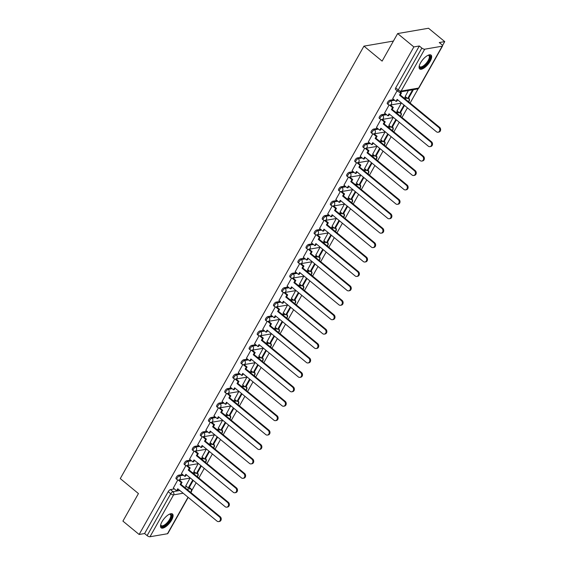 <?xml version="1.0" encoding="UTF-8"?>
<svg xmlns="http://www.w3.org/2000/svg" width="565" height="565" viewBox="0 0 565 565"><rect width="100%" height="100%" fill="white"/><g stroke="black" fill="none" stroke-linecap="round" stroke-linejoin="round"><path stroke-width="0.85" d="M182.53 474.501L178.597 475.179A2.295 0.897 129.5 0 0 176.322 477.241A2.295 0.897 129.5 0 0 176.096 478.795L176.993 479.537A2.295 0.897 -50.5 0 1 177.219 477.976A2.295 0.897 -50.5 0 1 179.493 475.914L183.427 475.243M190.659 460.08L186.725 460.757A2.295 0.897 129.5 0 0 184.444 462.82A2.295 0.897 129.5 0 0 184.225 464.374L185.122 465.115A2.295 0.897 -50.5 0 1 185.341 463.554A2.295 0.897 -50.5 0 1 187.622 461.492L191.556 460.821M198.781 445.658L194.847 446.336A2.295 0.897 129.5 0 0 192.573 448.398A2.295 0.897 129.5 0 0 192.347 449.959L193.244 450.693A2.295 0.897 -50.5 0 1 193.47 449.133A2.295 0.897 -50.5 0 1 195.744 447.077L199.678 446.399M206.91 431.236L202.976 431.914A2.295 0.897 129.5 0 0 200.702 433.977A2.295 0.897 129.5 0 0 200.476 435.537L201.373 436.272A2.295 0.897 -50.5 0 1 201.599 434.711A2.295 0.897 -50.5 0 1 203.873 432.656L207.807 431.978M215.039 416.815L211.105 417.493A2.295 0.897 129.5 0 0 208.824 419.555A2.295 0.897 129.5 0 0 208.598 421.116L209.495 421.85A2.295 0.897 -50.5 0 1 209.721 420.296A2.295 0.897 -50.5 0 1 212.002 418.234L215.936 417.556M223.161 402.393L219.227 403.071A2.295 0.897 129.5 0 0 216.953 405.133A2.295 0.897 129.5 0 0 216.727 406.694L217.624 407.429A2.295 0.897 -50.5 0 1 217.85 405.875A2.295 0.897 -50.5 0 1 220.124 403.813L224.058 403.135M231.29 387.971L227.356 388.649A2.295 0.897 129.5 0 0 225.075 390.712A2.295 0.897 129.5 0 0 224.856 392.272L225.753 393.007A2.295 0.897 -50.5 0 1 225.972 391.453A2.295 0.897 -50.5 0 1 228.253 389.391L232.187 388.713M239.412 373.55L235.478 374.228A2.295 0.897 129.5 0 0 233.204 376.29A2.295 0.897 129.5 0 0 232.978 377.851L233.875 378.585A2.295 0.897 -50.5 0 1 234.101 377.032A2.295 0.897 -50.5 0 1 236.375 374.969L240.309 374.291M247.541 359.128L243.607 359.806A2.295 0.897 129.5 0 0 241.333 361.868A2.295 0.897 129.5 0 0 241.107 363.429L242.004 364.164A2.295 0.897 -50.5 0 1 242.223 362.61A2.295 0.897 -50.5 0 1 244.504 360.548L248.438 359.87M255.67 344.707L251.729 345.385A2.295 0.897 129.5 0 0 249.455 347.447A2.295 0.897 129.5 0 0 249.229 349.008L250.126 349.742A2.295 0.897 -50.5 0 1 250.352 348.188A2.295 0.897 -50.5 0 1 252.626 346.126L256.559 345.448M263.791 330.285L259.858 330.963A2.295 0.897 129.5 0 0 257.584 333.025A2.295 0.897 129.5 0 0 257.358 334.586L258.254 335.32A2.295 0.897 -50.5 0 1 258.48 333.767A2.295 0.897 -50.5 0 1 260.755 331.704L264.688 331.026M271.92 315.863L267.987 316.541A2.295 0.897 129.5 0 0 265.705 318.603A2.295 0.897 129.5 0 0 265.479 320.164L266.376 320.906A2.295 0.897 -50.5 0 1 266.602 319.345A2.295 0.897 -50.5 0 1 268.884 317.283L272.817 316.605M280.042 301.449L276.108 302.12A2.295 0.897 129.5 0 0 273.834 304.182A2.295 0.897 129.5 0 0 273.608 305.743L274.505 306.484A2.295 0.897 -50.5 0 1 274.731 304.923A2.295 0.897 -50.5 0 1 277.005 302.861L280.939 302.183M288.171 287.027L284.237 287.698A2.295 0.897 129.5 0 0 281.956 289.76A2.295 0.897 129.5 0 0 281.737 291.321L282.634 292.063A2.295 0.897 -50.5 0 1 282.853 290.502A2.295 0.897 -50.5 0 1 285.134 288.44L289.068 287.762M296.293 272.605L292.359 273.283A2.295 0.897 129.5 0 0 290.085 275.339A2.295 0.897 129.5 0 0 289.859 276.899L290.756 277.641A2.295 0.897 -50.5 0 1 290.982 276.08A2.295 0.897 -50.5 0 1 293.256 274.018L297.19 273.34M304.422 258.184L300.488 258.862A2.295 0.897 129.5 0 0 298.214 260.917A2.295 0.897 129.5 0 0 297.988 262.478L298.885 263.219A2.295 0.897 -50.5 0 1 299.111 261.659A2.295 0.897 -50.5 0 1 301.385 259.596L305.319 258.918M312.551 243.762L308.617 244.44A2.295 0.897 129.5 0 0 306.336 246.502A2.295 0.897 129.5 0 0 306.11 248.056L307.007 248.798A2.295 0.897 -50.5 0 1 307.233 247.237A2.295 0.897 -50.5 0 1 309.507 245.175L313.448 244.497M320.673 229.341L316.739 230.019A2.295 0.897 129.5 0 0 314.465 232.081A2.295 0.897 129.5 0 0 314.239 233.635L315.136 234.376A2.295 0.897 -50.5 0 1 315.362 232.815A2.295 0.897 -50.5 0 1 317.636 230.753L321.57 230.075M328.802 214.919L324.868 215.597A2.295 0.897 129.5 0 0 322.587 217.659A2.295 0.897 129.5 0 0 322.368 219.213L323.258 219.955A2.295 0.897 -50.5 0 1 323.484 218.394A2.295 0.897 -50.5 0 1 325.765 216.331L329.699 215.653M336.924 200.497L332.99 201.175A2.295 0.897 129.5 0 0 330.716 203.238A2.295 0.897 129.5 0 0 330.49 204.791L331.387 205.533A2.295 0.897 -50.5 0 1 331.613 203.972A2.295 0.897 -50.5 0 1 333.887 201.91L337.821 201.232M345.053 186.076L341.119 186.754A2.295 0.897 129.5 0 0 338.838 188.816A2.295 0.897 129.5 0 0 338.619 190.37L339.516 191.111A2.295 0.897 -50.5 0 1 339.735 189.55A2.295 0.897 -50.5 0 1 342.016 187.488L345.95 186.81M353.182 171.654L349.241 172.332A2.295 0.897 129.5 0 0 346.966 174.394A2.295 0.897 129.5 0 0 346.74 175.948L347.637 176.69A2.295 0.897 -50.5 0 1 347.863 175.129A2.295 0.897 -50.5 0 1 350.138 173.067L354.071 172.396M361.303 157.232L357.37 157.91A2.295 0.897 129.5 0 0 355.095 159.973A2.295 0.897 129.5 0 0 354.869 161.526L355.766 162.268A2.295 0.897 -50.5 0 1 355.992 160.707A2.295 0.897 -50.5 0 1 358.267 158.645L362.2 157.974M369.432 142.811L365.499 143.489A2.295 0.897 129.5 0 0 363.217 145.551A2.295 0.897 129.5 0 0 362.991 147.112L363.888 147.846A2.295 0.897 -50.5 0 1 364.114 146.286A2.295 0.897 -50.5 0 1 366.395 144.23L370.329 143.552M377.554 128.389L373.62 129.067A2.295 0.897 129.5 0 0 371.346 131.129A2.295 0.897 129.5 0 0 371.12 132.69L372.017 133.425A2.295 0.897 -50.5 0 1 372.243 131.864A2.295 0.897 -50.5 0 1 374.517 129.809L378.451 129.131M385.683 113.968L381.749 114.646A2.295 0.897 129.5 0 0 379.468 116.708A2.295 0.897 129.5 0 0 379.249 118.269L380.146 119.003A2.295 0.897 -50.5 0 1 380.365 117.449A2.295 0.897 -50.5 0 1 382.646 115.387L386.58 114.709M393.805 99.546L389.871 100.224A2.295 0.897 129.5 0 0 387.597 102.286A2.295 0.897 129.5 0 0 387.371 103.847L388.268 104.582A2.295 0.897 -50.5 0 1 388.494 103.028A2.295 0.897 -50.5 0 1 390.768 100.966L394.702 100.288M430.191 61.197A8.948 3.503 129.5 0 0 431.067 55.116A8.948 3.503 129.5 0 0 420.558 62.856A8.948 3.503 129.5 0 0 419.682 68.93A8.948 3.503 129.5 0 0 430.191 61.197M171.619 520.09A8.948 3.503 129.5 0 0 172.495 514.009A8.948 3.503 129.5 0 0 161.986 521.749A8.948 3.503 129.5 0 0 161.11 527.823A8.948 3.503 129.5 0 0 171.619 520.09M191.726 490.625L196.14 482.8M198.838 478.004L204.262 468.378M206.967 463.583L212.391 453.956M215.096 449.161L220.512 439.535M223.217 434.739L228.641 425.113M231.346 420.318L236.763 410.691M239.468 405.896L244.892 396.27M247.597 391.474L253.021 381.848M255.719 377.053L261.143 367.427M263.848 362.631L269.272 353.012M271.977 348.21L277.394 338.59M280.099 333.788L285.523 324.169M288.228 319.366L293.645 309.747M296.35 304.945L301.774 295.326M304.478 290.523L309.903 280.904M312.607 276.101L318.024 266.482M320.729 261.68L326.153 252.061M328.858 247.258L334.275 237.639M336.98 232.837L342.404 223.217M345.109 218.415L350.533 208.796M353.231 204L358.655 194.374M361.36 189.579L366.784 179.953M369.489 175.157L374.906 165.531M377.611 160.735L383.035 151.109M385.74 146.314L391.157 136.688M393.861 131.892L399.286 122.266M401.99 117.471L407.414 107.844M410.112 103.049L418.241 88.634M442.536 45.511L444.733 41.612L439.266 42.552L441.795 44.635A2.295 0.876 29.4 0 1 442.557 45.977A2.295 0.876 29.4 0 1 442.19 46.189L424.711 49.197L401.115 91.078L418.594 88.069L442.19 46.189M397.64 33.568L413.855 46.93L139.131 534.476L122.916 521.114L138.439 493.57L120.267 478.59L363.945 46.139L382.117 61.112L397.64 33.568L428.517 28.25L444.733 41.612M188.202 497.384L167.84 533.522A2.295 0.876 -150.6 0 1 167.466 533.741L149.993 536.75A2.295 0.876 -150.6 0 1 147.126 535.62L144.598 533.537L168.193 491.663A2.295 0.897 -50.5 0 1 170.475 489.601L174.408 488.923M184.381 487.207L186.881 486.776M144.598 533.537L139.131 534.476M419.322 45.991L395.726 87.865A2.295 0.897 129.5 0 0 395.5 89.425L398.021 91.502A2.295 0.897 -50.5 0 1 398.247 89.948L421.843 48.067L419.322 45.991L413.855 46.93M421.843 48.067A2.295 0.876 29.4 0 0 424.711 49.197M397.11 90.753L392.717 98.649M408.389 90.527L405.197 96.502M389.073 105.012L384.595 113.071M401.27 103.155L397.068 110.924M380.944 119.434L376.467 127.492M393.148 117.576L388.939 125.345M372.822 133.856L368.338 141.914M385.019 131.998L380.817 139.767M364.693 148.277L360.216 156.336M376.897 146.42L372.688 154.189M356.572 162.699L352.087 170.757M368.768 160.841L364.566 168.61M348.443 177.12L343.965 185.179M360.647 175.263L356.437 183.032M340.314 191.542L335.836 199.6M352.518 189.685L348.308 197.453M332.192 205.964L327.714 214.022M344.389 204.099L340.187 211.875M324.063 220.378L319.585 228.444M336.267 218.521L332.058 226.297M315.941 234.8L311.456 242.865M328.138 232.942L323.936 240.718M307.812 249.222L303.334 257.287M320.016 247.364L315.807 255.133M299.69 263.643L295.205 271.709M311.887 261.786L307.685 269.554M291.561 278.065L287.084 286.123M303.758 276.207L299.556 283.976M283.432 292.486L278.955 300.545M295.636 290.629L291.427 298.398M275.31 306.908L270.826 314.966M287.507 305.051L283.305 312.819M267.181 321.33L262.704 329.388M279.385 319.472L275.176 327.241M259.06 335.751L254.575 343.81M271.257 333.894L267.054 341.663M250.931 350.173L246.453 358.231M263.135 348.315L258.925 356.084M242.802 364.595L238.324 372.653M255.006 362.737L250.804 370.506M234.68 379.016L230.202 387.074M246.877 377.159L242.675 384.927M226.551 393.438L222.073 401.496M238.755 391.58L234.546 399.349M218.429 407.859L213.944 415.918M230.626 406.002L226.424 413.771M210.3 422.281L205.822 430.339M222.504 420.424L218.295 428.192M202.178 436.703L197.694 444.761M214.375 434.845L210.173 442.614M194.049 451.124L189.572 459.183M206.246 449.267L202.044 457.036M185.92 465.546L181.443 473.604M198.124 463.688L193.915 471.457M192.51 472.785L195.01 472.354M200.631 458.363L203.132 457.933M208.76 443.942L211.261 443.511M216.882 429.52L219.382 429.089M225.011 415.098L227.511 414.668M233.14 400.677L235.64 400.246M241.262 386.255L243.762 385.824M249.391 371.834L251.891 371.403M257.513 357.412L260.013 356.981M265.642 342.99L268.142 342.56M273.771 328.569L276.271 328.138M281.893 314.147L284.393 313.716M290.022 299.725L292.522 299.295M298.143 285.304L300.644 284.873M306.272 270.882L308.773 270.458M314.394 256.468L316.894 256.037M322.523 242.046L325.023 241.615M330.652 227.624L333.152 227.194M338.774 213.203L341.274 212.772M346.903 198.781L349.403 198.35M355.025 184.36L357.525 183.929M363.154 169.938L365.654 169.507M371.283 155.516L373.776 155.085M379.405 141.095L381.905 140.664M387.534 126.673L390.034 126.242M395.655 112.251L398.156 111.821M403.784 97.83L406.284 97.399M393.409 41.068L363.945 46.139M177.798 479.968L173.321 488.026M189.995 478.11L185.793 485.879M438.814 127.492L439.612 127.358A2.641 2.211 80.2 0 1 440.601 130.112A2.641 2.211 80.2 0 1 438.864 132.083L438.059 132.224A2.641 2.211 -99.8 0 0 439.803 130.254A2.641 2.211 -99.8 0 0 438.814 127.492L399.533 95.125L400.656 93.14L401.454 92.999L400.175 91.947M392.675 98.614L396.016 101.368L397.139 99.384L436.413 131.744A2.641 2.211 -99.8 0 0 438.059 132.224M396.016 101.368L396.821 101.227L397.633 99.786M399.293 92.024L400.656 93.14M405.077 96.403L407.676 98.55L408.481 98.409L413.114 90.181L412.648 89.8M407.676 98.55L412.316 90.322L413.114 90.181M411.843 89.934L412.316 90.322M439.612 127.358L400.338 94.991L401.454 92.999M400.338 94.991L399.533 95.125M428.009 55.292A7.748 3.03 -50.5 0 1 428.185 55.257A7.748 3.03 -50.5 0 1 429.852 55.723A7.748 3.03 -50.5 0 1 426.575 63.986A7.748 3.03 -50.5 0 1 419.597 67.249A7.748 3.03 -50.5 0 1 419.272 66.077A7.748 3.03 -50.5 0 1 419.272 65.893M419.301 65.801A7.176 2.811 129.5 0 0 419.569 66.486A7.176 2.811 129.5 0 0 419.753 66.684A7.176 2.811 129.5 0 0 426.257 63.202A7.176 2.811 129.5 0 0 429.068 55.815A7.176 2.811 129.5 0 0 428.877 55.617A7.176 2.811 129.5 0 0 427.924 55.335M430.615 54.869A8.892 3.482 129.5 0 0 430.608 54.862A8.892 3.482 129.5 0 1 427.401 63.711A8.892 3.482 129.5 0 1 419.35 68.527M169.436 514.185A7.748 3.03 -50.5 0 1 169.613 514.15A7.748 3.03 -50.5 0 1 171.28 514.616A7.748 3.03 -50.5 0 1 168.003 522.879A7.748 3.03 -50.5 0 1 161.018 526.142A7.748 3.03 -50.5 0 1 160.7 524.97A7.748 3.03 -50.5 0 1 160.7 524.786M160.728 524.694A7.176 2.811 129.5 0 0 160.997 525.379A7.176 2.811 129.5 0 0 161.18 525.577A7.176 2.811 129.5 0 0 167.685 522.095A7.176 2.811 129.5 0 0 170.496 514.708A7.176 2.811 129.5 0 0 170.305 514.51A7.176 2.811 129.5 0 0 169.352 514.228M172.043 513.762A8.892 3.482 129.5 0 0 172.035 513.755A8.892 3.482 129.5 0 1 168.829 522.604A8.892 3.482 129.5 0 1 160.778 527.42M430.685 141.914L431.491 141.78A2.641 2.211 80.2 0 1 432.479 144.534A2.641 2.211 80.2 0 1 430.742 146.505L429.937 146.646A2.641 2.211 -99.8 0 0 431.674 144.675A2.641 2.211 -99.8 0 0 430.685 141.914L391.411 109.546L392.527 107.562L393.332 107.421L390.415 105.019M384.553 113.035L387.894 115.79L389.01 113.805L428.291 146.166A2.641 2.211 -99.8 0 0 429.937 146.646M387.894 115.79L388.692 115.648L389.504 114.208M389.539 105.097L392.527 107.562M396.948 110.825L399.554 112.972L400.352 112.831L404.512 105.457M399.554 112.972L404.017 105.048M431.491 141.78L392.209 109.412L393.332 107.421M392.209 109.412L391.411 109.546M422.564 156.336L423.362 156.201A2.641 2.211 80.2 0 1 424.35 158.956A2.641 2.211 80.2 0 1 422.613 160.926L421.808 161.067A2.641 2.211 -99.8 0 0 423.552 159.097A2.641 2.211 -99.8 0 0 422.564 156.336L383.282 123.968L384.405 121.984L385.203 121.842L382.293 119.441M376.424 127.457L379.765 130.211L380.888 128.227L420.162 160.587A2.641 2.211 -99.8 0 0 421.808 161.067M379.765 130.211L380.57 130.07L381.382 128.629M381.41 119.519L384.405 121.984M388.826 125.246L391.425 127.393L392.23 127.252L396.383 119.879M391.425 127.393L395.888 119.469M423.362 156.201L384.087 123.834L385.203 121.842M384.087 123.834L383.282 123.968M414.435 170.757L415.24 170.623A2.641 2.211 80.2 0 1 416.228 173.377A2.641 2.211 80.2 0 1 414.484 175.348L413.686 175.482A2.641 2.211 -99.8 0 0 415.423 173.519A2.641 2.211 -99.8 0 0 414.435 170.757L375.153 138.39L376.276 136.405L377.081 136.264L374.164 133.863M368.302 141.879L371.643 144.633L372.759 142.641L412.04 175.009A2.641 2.211 -99.8 0 0 413.686 175.482M371.643 144.633L372.441 144.492L373.253 143.051M373.288 133.94L376.276 136.405M380.697 139.668L383.303 141.815L384.101 141.674L388.261 134.3M383.303 141.815L387.767 133.891M415.24 170.623L375.958 138.256L377.081 136.264M375.958 138.256L375.153 138.39M406.306 185.179L407.111 185.038A2.641 2.211 80.2 0 1 408.1 187.799A2.641 2.211 80.2 0 1 406.362 189.769L405.557 189.904A2.641 2.211 -99.8 0 0 407.294 187.933A2.641 2.211 -99.8 0 0 406.306 185.179L367.031 152.811L368.147 150.827L368.952 150.686L366.035 148.284M360.173 156.3L363.514 159.055L364.637 157.063L403.911 189.43A2.641 2.211 -99.8 0 0 405.557 189.904M363.514 159.055L364.319 158.913L365.131 157.473M365.159 148.362L368.147 150.827M372.575 154.09L375.174 156.237L375.979 156.095L380.132 148.722M375.174 156.237L379.638 148.312M407.111 185.038L367.836 152.677L368.952 150.686M367.836 152.677L367.031 152.811M398.184 199.6L398.982 199.459A2.641 2.211 80.2 0 1 399.978 202.221A2.641 2.211 80.2 0 1 398.233 204.191L397.435 204.325A2.641 2.211 -99.8 0 0 399.173 202.355A2.641 2.211 -99.8 0 0 398.184 199.6L358.902 167.233L360.025 165.248L360.83 165.107L357.913 162.706M352.044 170.722L355.385 173.476L356.508 171.485L395.79 203.852A2.641 2.211 -99.8 0 0 397.435 204.325M355.385 173.476L356.19 173.335L357.002 171.894M357.038 162.784L360.025 165.248M364.446 168.511L367.045 170.658L367.85 170.517L372.01 163.144M367.045 170.658L371.509 162.734M398.982 199.459L359.707 167.099L360.83 165.107M359.707 167.099L358.902 167.233M390.055 214.022L390.86 213.881A2.641 2.211 80.2 0 1 391.849 216.642A2.641 2.211 80.2 0 1 390.111 218.613L389.306 218.747A2.641 2.211 -99.8 0 0 391.044 216.776A2.641 2.211 -99.8 0 0 390.055 214.022L350.78 181.655L351.896 179.67L352.701 179.529L349.784 177.128M343.923 185.143L347.263 187.898L348.379 185.906L387.661 218.274A2.641 2.211 -99.8 0 0 389.306 218.747M347.263 187.898L348.068 187.757L348.88 186.316M348.909 177.205L351.896 179.67M356.317 182.933L358.923 185.08L359.728 184.939L363.881 177.565M358.923 185.08L363.387 177.156M390.86 213.881L351.578 181.52L352.701 179.529M351.578 181.52L350.78 181.655M381.933 228.444L382.731 228.302A2.641 2.211 80.2 0 1 383.72 231.064A2.641 2.211 80.2 0 1 381.982 233.034L381.177 233.168A2.641 2.211 -99.8 0 0 382.922 231.198A2.641 2.211 -99.8 0 0 381.933 228.444L342.651 196.076L343.774 194.092L344.572 193.95L341.663 191.549M335.794 199.565L339.134 202.319L340.257 200.328L379.532 232.695A2.641 2.211 -99.8 0 0 381.177 233.168M339.134 202.319L339.939 202.178L340.752 200.737M340.787 191.627L343.774 194.092M348.195 197.355L350.794 199.502L351.599 199.36L355.752 191.987M350.794 199.502L355.258 191.577M382.731 228.302L343.456 195.942L344.572 193.95M343.456 195.942L342.651 196.076M373.804 242.865L374.609 242.724A2.641 2.211 80.2 0 1 375.598 245.485A2.641 2.211 80.2 0 1 373.853 247.456L373.055 247.59A2.641 2.211 -99.8 0 0 374.793 245.62A2.641 2.211 -99.8 0 0 373.804 242.865L334.529 210.498L335.645 208.513L336.45 208.372L333.534 205.971M327.672 213.987L331.012 216.741L332.128 214.749L371.41 247.117A2.641 2.211 -99.8 0 0 373.055 247.59M331.012 216.741L331.81 216.6L332.623 215.159M332.658 206.048L335.645 208.513M340.066 211.776L342.673 213.916L343.471 213.782L347.63 206.409M342.673 213.916L347.136 205.999M374.609 242.724L335.328 210.364L336.45 208.372M335.328 210.364L334.529 210.498M365.675 257.287L366.48 257.146A2.641 2.211 80.2 0 1 367.469 259.907A2.641 2.211 80.2 0 1 365.732 261.877L364.926 262.012A2.641 2.211 -99.8 0 0 366.671 260.041A2.641 2.211 -99.8 0 0 365.675 257.287L326.401 224.919L327.523 222.935L328.322 222.794L325.412 220.392M319.543 228.408L322.883 231.163L324.006 229.171L363.281 261.538A2.641 2.211 -99.8 0 0 364.926 262.012M322.883 231.163L323.689 231.021L324.501 229.581M324.529 220.47L327.523 222.935M331.945 226.198L334.544 228.338L335.349 228.204L339.501 220.823M334.544 228.338L339.007 220.421M366.48 257.146L327.206 224.778L328.322 222.794M327.206 224.778L326.401 224.919M357.553 271.709L358.358 271.567A2.641 2.211 80.2 0 1 359.347 274.329A2.641 2.211 80.2 0 1 357.603 276.299L356.805 276.433A2.641 2.211 -99.8 0 0 358.542 274.463A2.641 2.211 -99.8 0 0 357.553 271.709L318.272 239.341L319.395 237.357L320.2 237.215L317.283 234.814M311.414 242.83L314.762 245.584L315.877 243.593L355.159 275.96A2.641 2.211 -99.8 0 0 356.805 276.433M314.762 245.584L315.56 245.443L316.372 244.002M316.407 234.892L319.395 237.357M323.816 240.619L326.422 242.759L327.22 242.625L331.38 235.245M326.422 242.759L330.885 234.842M358.358 271.567L319.077 239.2L320.2 237.215M319.077 239.2L318.272 239.341M349.424 286.13L350.229 285.989A2.641 2.211 80.2 0 1 351.218 288.75A2.641 2.211 80.2 0 1 349.481 290.721L348.676 290.855A2.641 2.211 -99.8 0 0 350.413 288.885A2.641 2.211 -99.8 0 0 349.424 286.13L310.15 253.763L311.266 251.778L312.071 251.637L309.154 249.236M303.292 257.252L306.633 259.999L307.756 258.014L347.03 290.382A2.641 2.211 -99.8 0 0 348.676 290.855M306.633 259.999L307.438 259.865L308.25 258.424M308.278 249.313L311.266 251.778M315.687 255.041L318.293 257.181L319.098 257.047L323.251 249.666M318.293 257.181L322.756 249.264M350.229 285.989L310.948 253.621L312.071 251.637M310.948 253.621L310.15 253.763M341.302 300.552L342.1 300.411A2.641 2.211 80.2 0 1 343.089 303.172A2.641 2.211 80.2 0 1 341.352 305.135L340.547 305.277A2.641 2.211 -99.8 0 0 342.291 303.306A2.641 2.211 -99.8 0 0 341.302 300.552L302.021 268.184L303.144 266.193L303.942 266.059L301.032 263.657M295.163 271.673L298.504 274.421L299.627 272.436L338.901 304.803A2.641 2.211 -99.8 0 0 340.547 305.277M298.504 274.421L299.309 274.286L300.121 272.846M300.156 263.735L303.144 266.193M307.565 269.463L310.164 271.603L310.969 271.468L315.129 264.088M310.164 271.603L314.627 263.686M342.1 300.411L302.826 268.043L303.942 266.059M302.826 268.043L302.021 268.184M333.173 314.973L333.979 314.832A2.641 2.211 80.2 0 1 334.967 317.587A2.641 2.211 80.2 0 1 333.23 319.557L332.425 319.698A2.641 2.211 -99.8 0 0 334.162 317.728A2.641 2.211 -99.8 0 0 333.173 314.973L293.899 282.606L295.015 280.614L295.82 280.48L292.903 278.079M287.041 286.095L290.382 288.842L291.498 286.858L330.779 319.225A2.641 2.211 -99.8 0 0 332.425 319.698M290.382 288.842L291.18 288.708L291.992 287.267M292.027 278.157L295.015 280.614M299.436 283.884L302.042 286.024L302.84 285.89L307 278.51M302.042 286.024L306.505 278.107M333.979 314.832L294.697 282.465L295.82 280.48M294.697 282.465L293.899 282.606M325.052 329.395L325.85 329.254A2.641 2.211 80.2 0 1 326.838 332.008A2.641 2.211 80.2 0 1 325.101 333.979L324.296 334.12A2.641 2.211 -99.8 0 0 326.04 332.149A2.641 2.211 -99.8 0 0 325.052 329.395L285.77 297.028L286.893 295.036L287.691 294.902L284.781 292.501M278.912 300.516L282.253 303.264L283.376 301.279L322.65 333.647A2.641 2.211 -99.8 0 0 324.296 334.12M282.253 303.264L283.058 303.13L283.87 301.689M283.898 292.578L286.893 295.036M291.314 298.306L293.913 300.446L294.718 300.312L298.871 292.931M293.913 300.446L298.377 292.522M325.85 329.254L286.575 296.886L287.691 294.902M286.575 296.886L285.77 297.028M316.923 343.817L317.728 343.675A2.641 2.211 80.2 0 1 318.716 346.43A2.641 2.211 80.2 0 1 316.972 348.4L316.174 348.541A2.641 2.211 -99.8 0 0 317.911 346.571A2.641 2.211 -99.8 0 0 316.923 343.817L277.641 311.449L278.764 309.458L279.569 309.323L276.652 306.922M270.79 314.931L274.131 317.685L275.247 315.701L314.528 348.068A2.641 2.211 -99.8 0 0 316.174 348.541M274.131 317.685L274.929 317.551L275.741 316.11M275.777 307L278.764 309.458M283.185 312.728L285.791 314.867L286.589 314.733L290.749 307.353M285.791 314.867L290.255 306.943M317.728 343.675L278.446 311.308L279.569 309.323M278.446 311.308L277.641 311.449M308.794 358.231L309.599 358.097A2.641 2.211 80.2 0 1 310.588 360.851A2.641 2.211 80.2 0 1 308.85 362.822L308.045 362.963A2.641 2.211 -99.8 0 0 309.782 360.993A2.641 2.211 -99.8 0 0 308.794 358.231L269.519 325.871L270.635 323.879L271.44 323.745L268.53 321.344M262.661 329.353L266.002 332.107L267.125 330.122L306.399 362.49A2.641 2.211 -99.8 0 0 308.045 362.963M266.002 332.107L266.807 331.973L267.619 330.532M267.648 321.421L270.635 323.879M275.063 327.142L277.662 329.289L278.467 329.155L282.62 321.775M277.662 329.289L282.126 321.365M309.599 358.097L270.324 325.73L271.44 323.745M270.324 325.73L269.519 325.871M300.672 372.653L301.47 372.519A2.641 2.211 80.2 0 1 302.466 375.273A2.641 2.211 80.2 0 1 300.721 377.243L299.923 377.385A2.641 2.211 -99.8 0 0 301.661 375.414A2.641 2.211 -99.8 0 0 300.672 372.653L261.39 340.292L262.513 338.301L263.318 338.167L260.401 335.765M254.532 343.774L257.873 346.529L258.996 344.544L298.278 376.911A2.641 2.211 -99.8 0 0 299.923 377.385M257.873 346.529L258.678 346.394L259.49 344.954M259.526 335.843L262.513 338.301M266.934 341.564L269.533 343.711L270.338 343.569L274.498 336.196M269.533 343.711L273.997 335.787M301.47 372.519L262.195 340.151L263.318 338.167M262.195 340.151L261.39 340.292M292.543 387.074L293.348 386.94A2.641 2.211 80.2 0 1 294.337 389.695A2.641 2.211 80.2 0 1 292.599 391.665L291.794 391.806A2.641 2.211 -99.8 0 0 293.532 389.836A2.641 2.211 -99.8 0 0 292.543 387.074L253.268 354.714L254.384 352.722L255.189 352.588L252.273 350.187M246.411 358.196L249.751 360.95L250.867 358.966L290.149 391.333A2.641 2.211 -99.8 0 0 291.794 391.806M249.751 360.95L250.556 360.816L251.369 359.375M251.397 350.265L254.384 352.722M258.805 355.985L261.411 358.132L262.216 357.991L266.369 350.618M261.411 358.132L265.875 350.208M293.348 386.94L254.066 354.573L255.189 352.588M254.066 354.573L253.268 354.714M284.421 401.496L285.219 401.362A2.641 2.211 80.2 0 1 286.208 404.116A2.641 2.211 80.2 0 1 284.47 406.087L283.665 406.228A2.641 2.211 -99.8 0 0 285.41 404.257A2.641 2.211 -99.8 0 0 284.421 401.496L245.139 369.136L246.262 367.144L247.06 367.01L244.151 364.609M238.282 372.618L241.622 375.372L242.745 373.387L282.02 405.748A2.641 2.211 -99.8 0 0 283.665 406.228M241.622 375.372L242.427 375.238L243.24 373.79M243.275 364.679L246.262 367.144M250.683 370.407L253.282 372.554L254.088 372.413L258.24 365.039M253.282 372.554L257.746 364.63M285.219 401.362L245.945 368.994L247.06 367.01M245.945 368.994L245.139 369.136M276.292 415.918L277.097 415.784A2.641 2.211 80.2 0 1 278.086 418.538A2.641 2.211 80.2 0 1 276.349 420.508L275.543 420.65A2.641 2.211 -99.8 0 0 277.281 418.679A2.641 2.211 -99.8 0 0 276.292 415.918L237.018 383.557L238.133 381.566L238.939 381.432L236.022 379.03M230.16 387.039L233.5 389.793L234.616 387.809L273.898 420.169A2.641 2.211 -99.8 0 0 275.543 420.65M233.5 389.793L234.298 389.652L235.111 388.212M235.146 379.101L238.133 381.566M242.555 384.829L245.161 386.976L245.959 386.834L250.118 379.461M245.161 386.976L249.624 379.051M277.097 415.784L237.816 383.416L238.939 381.432M237.816 383.416L237.018 383.557M268.163 430.339L268.968 430.205A2.641 2.211 80.2 0 1 269.957 432.959A2.641 2.211 80.2 0 1 268.22 434.93L267.415 435.071A2.641 2.211 -99.8 0 0 269.159 433.101A2.641 2.211 -99.8 0 0 268.163 430.339L228.889 397.972L230.012 395.987L230.81 395.846L227.9 393.445M222.031 401.461L225.371 404.215L226.494 402.231L265.769 434.591A2.641 2.211 -99.8 0 0 267.415 435.071M225.371 404.215L226.177 404.074L226.989 402.633M227.017 393.523L230.012 395.987M234.433 399.25L237.032 401.397L237.837 401.256L241.989 393.883M237.032 401.397L241.495 393.473M268.968 430.205L229.694 397.838L230.81 395.846M229.694 397.838L228.889 397.972M260.041 444.761L260.846 444.627A2.641 2.211 80.2 0 1 261.835 447.381A2.641 2.211 80.2 0 1 260.091 449.352L259.293 449.493A2.641 2.211 -99.8 0 0 261.03 447.522A2.641 2.211 -99.8 0 0 260.041 444.761L220.76 412.394L221.883 410.409L222.688 410.268L219.771 407.866M213.902 415.882L217.25 418.637L218.365 416.652L257.647 449.013A2.641 2.211 -99.8 0 0 259.293 449.493M217.25 418.637L218.048 418.495L218.86 417.055M218.895 407.944L221.883 410.409M226.304 413.672L228.91 415.819L229.708 415.678L233.868 408.304M228.91 415.819L233.373 407.895M260.846 444.627L221.565 412.259L222.688 410.268M221.565 412.259L220.76 412.394M251.912 459.183L252.717 459.048A2.641 2.211 80.2 0 1 253.706 461.803A2.641 2.211 80.2 0 1 251.969 463.773L251.164 463.907A2.641 2.211 -99.8 0 0 252.901 461.944A2.641 2.211 -99.8 0 0 251.912 459.183L212.638 426.815L213.754 424.831L214.559 424.689L211.642 422.288M205.78 430.304L209.121 433.058L210.244 431.067L249.518 463.434A2.641 2.211 -99.8 0 0 251.164 463.907M209.121 433.058L209.926 432.917L210.738 431.476M210.766 422.366L213.754 424.831M218.175 428.093L220.781 430.24L221.586 430.099L225.739 422.726M220.781 430.24L225.244 422.316M252.717 459.048L213.436 426.681L214.559 424.689M213.436 426.681L212.638 426.815M243.79 473.604L244.589 473.47A2.641 2.211 80.2 0 1 245.577 476.224A2.641 2.211 80.2 0 1 243.84 478.195L243.042 478.329A2.641 2.211 -99.8 0 0 244.779 476.366A2.641 2.211 -99.8 0 0 243.79 473.604L204.509 441.237L205.632 439.252L206.43 439.111L203.52 436.71M197.651 444.726L200.992 447.48L202.115 445.488L241.389 477.856A2.641 2.211 -99.8 0 0 243.042 478.329M200.992 447.48L201.797 447.339L202.609 445.898M202.644 436.787L205.632 439.252M210.053 442.515L212.652 444.662L213.457 444.521L217.617 437.148M212.652 444.662L217.115 436.738M244.589 473.47L205.314 441.103L206.43 439.111M205.314 441.103L204.509 441.237M235.662 488.026L236.467 487.885A2.641 2.211 80.2 0 1 237.455 490.646A2.641 2.211 80.2 0 1 235.718 492.616L234.913 492.751A2.641 2.211 -99.8 0 0 236.65 490.78A2.641 2.211 -99.8 0 0 235.662 488.026L196.387 455.658L197.503 453.674L198.308 453.533L195.391 451.131M189.529 459.147L192.87 461.902L193.986 459.91L233.267 492.277A2.641 2.211 -99.8 0 0 234.913 492.751M192.87 461.902L193.668 461.76L194.48 460.32M194.515 451.209L197.503 453.674M201.924 456.937L204.53 459.084L205.328 458.942L209.488 451.569M204.53 459.084L208.994 451.16M236.467 487.885L197.185 455.524L198.308 453.533M197.185 455.524L196.387 455.658M227.54 502.447L228.338 502.306A2.641 2.211 80.2 0 1 229.326 505.068A2.641 2.211 80.2 0 1 227.589 507.038L226.784 507.172A2.641 2.211 -99.8 0 0 228.528 505.202A2.641 2.211 -99.8 0 0 227.54 502.447L188.258 470.08L189.381 468.095L190.179 467.954L187.269 465.553M181.4 473.569L184.741 476.323L185.864 474.332L225.138 506.699A2.641 2.211 -99.8 0 0 226.784 507.172M184.741 476.323L185.546 476.182L186.358 474.741M186.386 465.631L189.381 468.095M193.802 471.358L196.401 473.505L197.206 473.364L201.359 465.991M196.401 473.505L200.865 465.581M228.338 502.306L189.063 469.946L190.179 467.954M189.063 469.946L188.258 470.08M219.411 516.869L220.216 516.728A2.641 2.211 80.2 0 1 221.205 519.489A2.641 2.211 80.2 0 1 219.46 521.46L218.662 521.594A2.641 2.211 -99.8 0 0 220.399 519.623A2.641 2.211 -99.8 0 0 219.411 516.869L180.129 484.502L181.252 482.517L182.057 482.376L179.14 479.975M173.278 487.991L176.619 490.745L177.735 488.753L217.017 521.121A2.641 2.211 -99.8 0 0 218.662 521.594M176.619 490.745L177.417 490.604L178.229 489.163M178.265 480.052L181.252 482.517M185.673 485.78L188.279 487.927L189.077 487.786L193.237 480.412M188.279 487.927L192.743 480.003M220.216 516.728L180.934 484.367L182.057 482.376M180.934 484.367L180.129 484.502M178.597 475.179L179.493 475.914A2.295 1.921 80.2 0 1 180.08 479.106A2.295 1.921 -99.8 0 1 178.844 480.024L190.363 478.047M186.725 460.757L187.622 461.492A2.295 1.921 80.2 0 1 188.209 464.684A2.295 1.921 -99.8 0 1 186.966 465.609L198.492 463.625M194.847 446.336L195.744 447.077A2.295 1.921 80.2 0 1 196.338 450.263A2.295 1.921 -99.8 0 1 195.095 451.188L206.613 449.203M202.976 431.914L203.873 432.656A2.295 1.921 80.2 0 1 204.459 435.848A2.295 1.921 -99.8 0 1 203.223 436.766L214.742 434.782M211.105 417.493L212.002 418.234A2.295 1.921 80.2 0 1 212.588 421.426A2.295 1.921 -99.8 0 1 211.345 422.345L222.871 420.36M219.227 403.071L220.124 403.813A2.295 1.921 80.2 0 1 220.71 407.005A2.295 1.921 -99.8 0 1 219.474 407.923L230.993 405.938M227.356 388.649L228.253 389.391A2.295 1.921 80.2 0 1 228.839 392.583A2.295 1.921 -99.8 0 1 227.596 393.501L239.122 391.517M235.478 374.228L236.375 374.969A2.295 1.921 80.2 0 1 236.968 378.162A2.295 1.921 -99.8 0 1 235.725 379.08L247.244 377.095M243.607 359.806L244.504 360.548A2.295 1.921 80.2 0 1 245.09 363.74A2.295 1.921 -99.8 0 1 243.847 364.658L255.373 362.673M251.729 345.385L252.626 346.126A2.295 1.921 80.2 0 1 253.219 349.318A2.295 1.921 -99.8 0 1 251.976 350.236L263.495 348.252M259.858 330.963L260.755 331.704A2.295 1.921 80.2 0 1 261.341 334.897A2.295 1.921 -99.8 0 1 260.105 335.815L271.624 333.83M267.987 316.541L268.884 317.283A2.295 1.921 80.2 0 1 269.47 320.475A2.295 1.921 -99.8 0 1 268.227 321.393L279.753 319.409M276.108 302.12L277.005 302.861A2.295 1.921 80.2 0 1 277.592 306.053A2.295 1.921 -99.8 0 1 276.356 306.972L287.875 304.987M284.237 287.698L285.134 288.44A2.295 1.921 80.2 0 1 285.721 291.632A2.295 1.921 -99.8 0 1 284.478 292.55L296.004 290.565M292.359 273.283L293.256 274.018A2.295 1.921 80.2 0 1 293.849 277.21A2.295 1.921 -99.8 0 1 292.606 278.128L304.125 276.144M300.488 258.862L301.385 259.596A2.295 1.921 80.2 0 1 301.971 262.789A2.295 1.921 -99.8 0 1 300.735 263.707L312.254 261.722M308.617 244.44L309.507 245.175A2.295 1.921 80.2 0 1 310.1 248.367A2.295 1.921 -99.8 0 1 308.857 249.285L320.383 247.301M316.739 230.019L317.636 230.753A2.295 1.921 80.2 0 1 318.222 233.945A2.295 1.921 -99.8 0 1 316.986 234.863L328.505 232.879M324.868 215.597L325.765 216.331A2.295 1.921 80.2 0 1 326.351 219.524A2.295 1.921 -99.8 0 1 325.108 220.442L336.634 218.457M332.99 201.175L333.887 201.91A2.295 1.921 80.2 0 1 334.473 205.102A2.295 1.921 -99.8 0 1 333.237 206.02L344.756 204.043M341.119 186.754L342.016 187.488A2.295 1.921 80.2 0 1 342.602 190.68A2.295 1.921 -99.8 0 1 341.359 191.599L352.885 189.621M349.241 172.332L350.138 173.067A2.295 1.921 80.2 0 1 350.731 176.259A2.295 1.921 -99.8 0 1 349.488 177.177L361.007 175.199M357.37 157.91L358.267 158.645A2.295 1.921 80.2 0 1 358.853 161.837A2.295 1.921 -99.8 0 1 357.617 162.762L369.136 160.778M365.499 143.489L366.395 144.23A2.295 1.921 80.2 0 1 366.982 147.416A2.295 1.921 -99.8 0 1 365.739 148.341L377.265 146.356M373.62 129.067L374.517 129.809A2.295 1.921 80.2 0 1 375.104 133.001A2.295 1.921 -99.8 0 1 373.868 133.919L385.387 131.935M381.749 114.646L382.646 115.387A2.295 1.921 80.2 0 1 383.232 118.579A2.295 1.921 -99.8 0 1 381.989 119.498L393.515 117.513M389.871 100.224L390.768 100.966A2.295 1.921 80.2 0 1 391.361 104.158A2.295 1.921 -99.8 0 1 390.118 105.076L401.637 103.091M170.475 489.601L172.996 491.684L179.854 490.498M186.909 489.283L190.476 488.676A2.295 0.897 -50.5 0 1 190.892 488.753L189.282 487.425M189.183 487.602L190.476 488.676A2.295 1.921 -99.8 0 1 191.062 491.861L190.214 492.009M183.159 493.224L173.589 494.869L149.993 536.75M167.466 533.741L188.032 497.242M190.737 492.44L191.062 491.861A2.295 0.876 29.4 0 0 191.436 491.649A2.295 2.295 0 0 0 190.892 488.753M193.407 473.519L195.907 473.089M201.528 459.098L204.029 458.667M209.657 444.676L212.157 444.252M217.779 430.262L220.279 429.831M225.908 415.84L228.408 415.409M234.037 401.418L236.537 400.988M242.159 386.997L244.659 386.566M250.288 372.575L252.788 372.144M258.41 358.154L260.91 357.723M266.539 343.732L269.039 343.301M274.661 329.31L277.161 328.879M282.79 314.889L285.29 314.458M290.919 300.467L293.419 300.036M299.04 286.045L301.541 285.615M307.169 271.624L309.669 271.193M315.291 257.202L317.791 256.771M323.42 242.781L325.92 242.35M331.549 228.359L334.049 227.928M339.671 213.937L342.171 213.506M347.8 199.516L350.3 199.085M355.922 185.094L358.422 184.663M364.051 170.672L366.551 170.242M372.173 156.251L374.673 155.82M380.302 141.829L382.802 141.405M388.43 127.415L390.931 126.984M396.552 112.993L399.052 112.562M404.681 98.571L407.181 98.141M408.431 101.658A2.295 1.921 -99.8 0 0 408.834 101.149A2.295 1.921 -99.8 0 0 408.559 98.268M400.303 116.079A2.295 1.921 -99.8 0 0 400.712 115.571A2.295 1.921 -99.8 0 0 400.437 112.689M392.174 130.501A2.295 1.921 -99.8 0 0 392.583 129.992A2.295 1.921 -99.8 0 0 392.308 127.111M384.052 144.923A2.295 1.921 -99.8 0 0 384.454 144.407A2.295 1.921 -99.8 0 0 384.186 141.532M375.923 159.344A2.295 1.921 -99.8 0 0 376.332 158.829A2.295 1.921 -99.8 0 0 376.057 155.954M367.801 173.766A2.295 1.921 -99.8 0 0 368.203 173.25A2.295 1.921 -99.8 0 0 367.928 170.376M359.672 188.187A2.295 1.921 -99.8 0 0 360.082 187.672A2.295 1.921 -99.8 0 0 359.806 184.797M351.543 202.609A2.295 1.921 -99.8 0 0 351.953 202.093A2.295 1.921 -99.8 0 0 351.677 199.219M343.421 217.031A2.295 1.921 -99.8 0 0 343.831 216.515A2.295 1.921 -99.8 0 0 343.555 213.641M335.292 231.452A2.295 1.921 -99.8 0 0 335.702 230.937A2.295 1.921 -99.8 0 0 335.426 228.062M327.17 245.867A2.295 1.921 -99.8 0 0 327.573 245.358A2.295 1.921 -99.8 0 0 327.297 242.484M319.041 260.288A2.295 1.921 -99.8 0 0 319.451 259.78A2.295 1.921 -99.8 0 0 319.176 256.906M310.92 274.71A2.295 1.921 -99.8 0 0 311.322 274.202A2.295 1.921 -99.8 0 0 311.047 271.327M302.791 289.132A2.295 1.921 -99.8 0 0 303.2 288.623A2.295 1.921 -99.8 0 0 302.925 285.749M294.662 303.553A2.295 1.921 -99.8 0 0 295.071 303.045A2.295 1.921 -99.8 0 0 294.796 300.17M286.54 317.975A2.295 1.921 -99.8 0 0 286.949 317.466A2.295 1.921 -99.8 0 0 286.674 314.592M278.411 332.397A2.295 1.921 -99.8 0 0 278.82 331.888A2.295 1.921 -99.8 0 0 278.545 329.014M270.289 346.818A2.295 1.921 -99.8 0 0 270.692 346.31A2.295 1.921 -99.8 0 0 270.416 343.435M262.16 361.24A2.295 1.921 -99.8 0 0 262.57 360.731A2.295 1.921 -99.8 0 0 262.294 357.85M254.031 375.661A2.295 1.921 -99.8 0 0 254.441 375.153A2.295 1.921 -99.8 0 0 254.165 372.271M245.909 390.083A2.295 1.921 -99.8 0 0 246.319 389.575A2.295 1.921 -99.8 0 0 246.043 386.693M237.78 404.505A2.295 1.921 -99.8 0 0 238.19 403.996A2.295 1.921 -99.8 0 0 237.914 401.115M229.658 418.926A2.295 1.921 -99.8 0 0 230.061 418.418A2.295 1.921 -99.8 0 0 229.786 415.536M221.529 433.348A2.295 1.921 -99.8 0 0 221.939 432.832A2.295 1.921 -99.8 0 0 221.664 429.958M213.408 447.77A2.295 1.921 -99.8 0 0 213.81 447.254A2.295 1.921 -99.8 0 0 213.535 444.38M205.279 462.191A2.295 1.921 -99.8 0 0 205.688 461.676A2.295 1.921 -99.8 0 0 205.413 458.801M197.15 476.613A2.295 1.921 -99.8 0 0 197.559 476.097A2.295 1.921 -99.8 0 0 197.284 473.223M395.726 87.865L398.247 89.948A2.295 0.876 -150.6 0 0 401.115 91.078A2.295 1.921 80.2 0 1 399.872 91.996L417.351 88.988A2.295 2.295 0 0 0 418.962 87.85L442.557 45.977M168.193 491.663L170.722 493.739A2.295 0.897 -50.5 0 1 172.996 491.684A2.295 1.921 -99.8 0 1 173.589 494.869A2.295 0.876 -150.6 0 1 170.722 493.739L147.126 535.62M418.962 87.85A2.295 0.876 29.4 0 1 418.594 88.069A2.295 1.921 80.2 0 1 417.351 88.988M408.488 101.707A2.295 2.295 0 0 0 408.686 98.049M388.268 104.582A2.295 2.295 0 0 0 390.118 105.076M400.359 116.129A2.295 2.295 0 0 0 400.557 112.47M380.146 119.003A2.295 2.295 0 0 0 381.989 119.498M392.237 130.55A2.295 2.295 0 0 0 392.435 126.892M372.017 133.425A2.295 2.295 0 0 0 373.868 133.919M384.108 144.972A2.295 2.295 0 0 0 384.306 141.314M363.888 147.846A2.295 2.295 0 0 0 365.739 148.341M375.986 159.394A2.295 2.295 0 0 0 376.184 155.735M355.766 162.268A2.295 2.295 0 0 0 357.617 162.762M367.857 173.815A2.295 2.295 0 0 0 368.055 170.157M347.637 176.69A2.295 2.295 0 0 0 349.488 177.177M359.736 188.237A2.295 2.295 0 0 0 359.926 184.578M339.516 191.111A2.295 2.295 0 0 0 341.359 191.599M351.607 202.658A2.295 2.295 0 0 0 351.804 199M331.387 205.533A2.295 2.295 0 0 0 333.237 206.02M343.478 217.08A2.295 2.295 0 0 0 343.675 213.422M323.258 219.955A2.295 2.295 0 0 0 325.108 220.442M335.356 231.502A2.295 2.295 0 0 0 335.554 227.843M315.136 234.376A2.295 2.295 0 0 0 316.986 234.863M327.227 245.916A2.295 2.295 0 0 0 327.425 242.265M307.007 248.798A2.295 2.295 0 0 0 308.857 249.285M319.105 260.338A2.295 2.295 0 0 0 319.303 256.68M298.885 263.219A2.295 2.295 0 0 0 300.735 263.707M310.976 274.76A2.295 2.295 0 0 0 311.174 271.101M290.756 277.641A2.295 2.295 0 0 0 292.606 278.128M302.847 289.181A2.295 2.295 0 0 0 303.045 285.523M282.634 292.063A2.295 2.295 0 0 0 284.478 292.55M294.725 303.603A2.295 2.295 0 0 0 294.923 299.944M274.505 306.484A2.295 2.295 0 0 0 276.356 306.972M286.596 318.024A2.295 2.295 0 0 0 286.794 314.366M266.376 320.906A2.295 2.295 0 0 0 268.227 321.393M278.474 332.446A2.295 2.295 0 0 0 278.672 328.788M258.254 335.32A2.295 2.295 0 0 0 260.105 335.815M270.345 346.868A2.295 2.295 0 0 0 270.543 343.209M250.126 349.742A2.295 2.295 0 0 0 251.976 350.236M262.224 361.289A2.295 2.295 0 0 0 262.414 357.631M242.004 364.164A2.295 2.295 0 0 0 243.847 364.658M254.095 375.711A2.295 2.295 0 0 0 254.292 372.053M233.875 378.585A2.295 2.295 0 0 0 235.725 379.08M245.966 390.132A2.295 2.295 0 0 0 246.163 386.474M225.753 393.007A2.295 2.295 0 0 0 227.596 393.501M237.844 404.554A2.295 2.295 0 0 0 238.042 400.896M217.624 407.429A2.295 2.295 0 0 0 219.474 407.923M229.715 418.976A2.295 2.295 0 0 0 229.913 415.317M209.495 421.85A2.295 2.295 0 0 0 211.345 422.345M221.593 433.397A2.295 2.295 0 0 0 221.791 429.739M201.373 436.272A2.295 2.295 0 0 0 203.223 436.766M213.464 447.819A2.295 2.295 0 0 0 213.662 444.161M193.244 450.693A2.295 2.295 0 0 0 195.095 451.188M205.335 462.241A2.295 2.295 0 0 0 205.533 458.582M185.122 465.115A2.295 2.295 0 0 0 186.966 465.609M197.213 476.662A2.295 2.295 0 0 0 197.411 473.004M176.993 479.537A2.295 2.295 0 0 0 178.844 480.024M190.906 492.581L191.436 491.649M398.021 91.502A2.295 2.295 0 0 0 399.872 91.996"/></g></svg>
